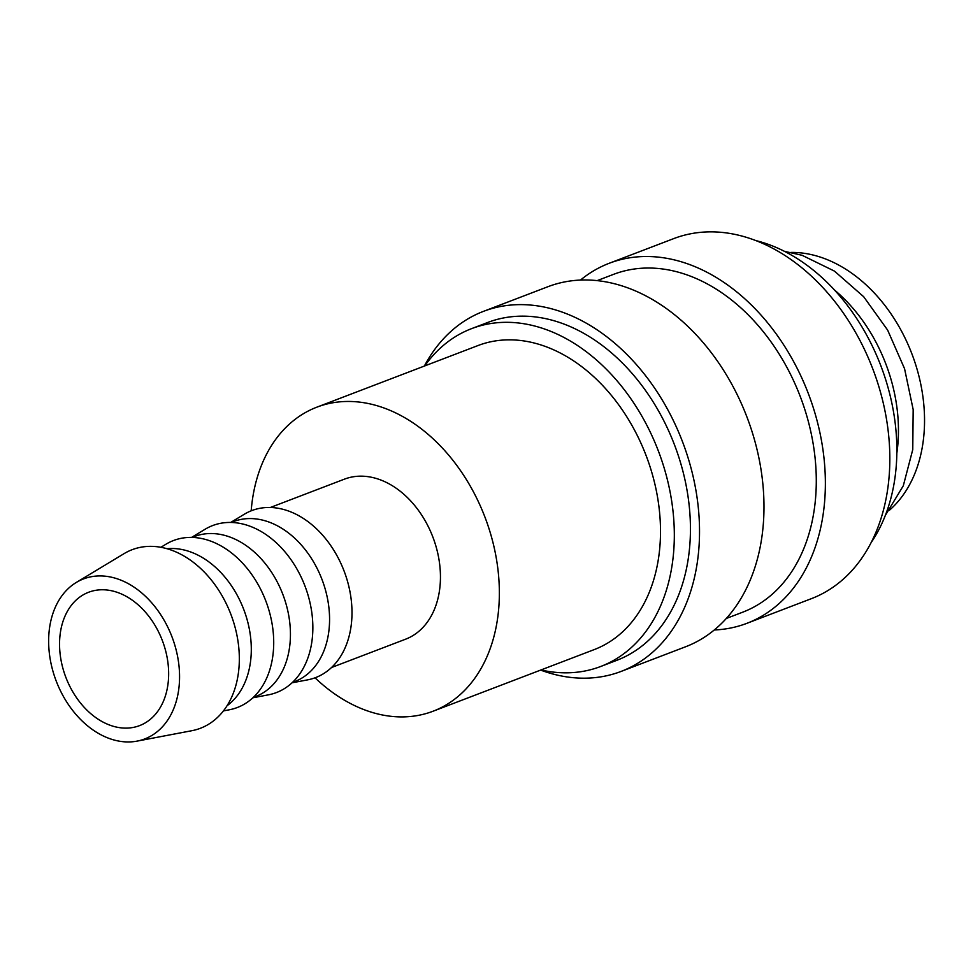 <?xml version="1.0" encoding="UTF-8"?>
<svg xmlns="http://www.w3.org/2000/svg" width="973" height="973" viewBox="0 0 973 973"><rect width="100%" height="100%" fill="white"/><g stroke="black" fill="none" stroke-linecap="round" stroke-linejoin="round"><path stroke-width="1.46" d="M541 669.959A180.844 130.808 -110.9 0 0 600.718 666.481L616.833 660.314A180.844 130.808 -110.9 0 0 686.938 489.735A180.844 130.808 -110.9 0 0 556.994 321.637A180.844 130.808 -110.9 0 0 487.655 322.489L471.552 328.655A180.844 130.808 -110.9 0 0 424.751 365.909M600.718 666.481A180.844 130.808 -110.9 0 0 670.823 495.902A180.844 130.808 -110.9 0 0 540.879 327.792A180.844 130.808 -110.9 0 0 471.552 328.655M540.623 670.093A192.739 139.419 -110.9 0 0 547.191 672.343A192.739 139.419 -110.9 0 0 621.09 671.431L685.539 646.79A192.739 139.419 -110.9 0 0 760.254 464.985A192.739 139.419 -110.9 0 0 621.759 285.819A192.739 139.419 -110.9 0 0 547.872 286.731L483.411 311.384A192.739 139.419 -110.9 0 0 424.374 366.055M621.09 671.431A192.739 139.419 -110.9 0 0 695.792 489.626A192.739 139.419 -110.9 0 0 557.298 310.46A192.739 139.419 -110.9 0 0 483.411 311.384M726.332 618.451L742.679 612.199A180.844 130.808 -110.9 0 0 812.783 441.62A180.844 130.808 -110.9 0 0 682.839 273.51A180.844 130.808 -110.9 0 0 613.501 274.374L597.154 280.625M714.291 629.981A192.739 139.419 -110.9 0 0 746.923 623.316L811.385 598.663A192.739 139.419 -110.9 0 0 886.099 416.858A192.739 139.419 -110.9 0 0 747.605 237.704A192.739 139.419 -110.9 0 0 673.705 238.616L609.256 263.257A192.739 139.419 -110.9 0 0 580.504 280.066M746.923 623.316A192.739 139.419 -110.9 0 0 821.638 441.511A192.739 139.419 -110.9 0 0 683.143 262.345A192.739 139.419 -110.9 0 0 609.256 263.257M871.261 542.399A180.844 130.808 -110.9 0 0 882.56 370.397A180.844 130.808 -110.9 0 0 763.404 242.703A180.844 130.808 -110.9 0 0 755.851 240.586M889.492 510.18A142.763 103.272 -110.9 0 0 917.721 371.552A142.763 103.272 -110.9 0 0 819.193 256.738A142.763 103.272 -110.9 0 0 790.927 252.421M136.998 741.134L191.827 730.711A95.597 69.144 -110.9 0 0 238.385 644.077A95.597 69.144 -110.9 0 0 168.779 549.246A95.597 69.144 -110.9 0 0 124.118 553.613L76.32 582.438A85.66 61.956 -110.9 0 0 51.374 665.082A85.66 61.956 -110.9 0 0 111.859 739.358A85.66 61.956 -110.9 0 0 136.998 741.134A85.66 61.956 -110.9 0 0 178.716 663.501A85.66 61.956 -110.9 0 0 116.346 578.521A85.66 61.956 -110.9 0 0 76.32 582.438M227.074 705.717A85.66 61.956 -110.9 0 0 247.908 622.635A85.66 61.956 -110.9 0 0 188.093 551.095A85.66 61.956 -110.9 0 0 167.052 548.723M223.437 710.91L229.3 709.791A89.382 64.656 -110.9 0 0 272.829 628.789A89.382 64.656 -110.9 0 0 207.76 540.112A89.382 64.656 -110.9 0 0 165.982 544.199L160.873 547.288M253.26 697.446L255.571 696.559A85.66 61.956 -110.9 0 0 288.774 615.751A85.66 61.956 -110.9 0 0 227.22 536.123A85.66 61.956 -110.9 0 0 194.381 536.537L192.07 537.412M252.895 697.787L268.439 694.831A89.382 64.656 -110.9 0 0 311.968 613.817A89.382 64.656 -110.9 0 0 246.887 525.152A89.382 64.656 -110.9 0 0 205.121 529.239L191.572 537.412M292.399 682.474L294.71 681.587A85.66 61.956 -110.9 0 0 327.913 600.791A85.66 61.956 -110.9 0 0 266.359 521.163A85.66 61.956 -110.9 0 0 233.52 521.564L231.209 522.452M292.022 682.815L307.577 679.872A89.382 64.656 -110.9 0 0 351.107 598.857A89.382 64.656 -110.9 0 0 286.026 510.18A89.382 64.656 -110.9 0 0 244.247 514.267L230.698 522.44M331.525 667.514L405.583 639.2A85.66 61.956 -110.9 0 0 438.787 558.393A85.66 61.956 -110.9 0 0 377.244 478.765A85.66 61.956 -110.9 0 0 344.393 479.166L270.336 507.492M316.87 407.164L478.011 345.549A162.759 117.721 69.1 0 1 540.404 344.77A162.759 117.721 69.1 0 1 657.347 496.06A162.759 117.721 69.1 0 1 594.26 649.587L433.119 711.202A162.759 117.721 -110.9 0 0 496.206 557.675A162.759 117.721 -110.9 0 0 379.263 406.386A162.759 117.721 -110.9 0 0 316.87 407.164A162.759 117.721 -110.9 0 0 251.18 510.837M315.021 677.804A162.759 117.721 -110.9 0 0 370.725 711.981A162.759 117.721 -110.9 0 0 433.119 711.202M112.223 725.955A71.382 51.63 69.1 0 1 60.934 659.597A71.382 51.63 69.1 0 1 88.604 592.265A71.382 51.63 69.1 0 1 115.969 591.925A71.382 51.63 69.1 0 1 167.271 658.283A71.382 51.63 69.1 0 1 139.589 725.615A71.382 51.63 69.1 0 1 112.223 725.955M896.838 453.223A142.763 103.272 -110.9 0 0 834.396 289.942M885.381 515.301L903.309 485.758L912.759 449.599L913.173 409.572L904.562 368.706L887.644 330.115L863.683 296.729L834.457 271.114L802.093 255.291L784.445 251.338"/></g></svg>
